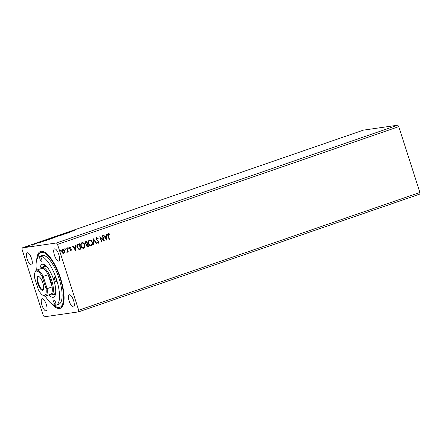 <?xml version="1.0" encoding="UTF-8"?>
<svg xmlns="http://www.w3.org/2000/svg" width="442" height="442" viewBox="0 0 442 442"><rect width="100%" height="100%" fill="white"/><g stroke="black" fill="none" stroke-linecap="round" stroke-linejoin="round"><path stroke-width="0.66" d="M54.465 255.277A6.442 2.171 -109 0 0 58.747 261.051A6.442 2.171 -109 0 0 58.83 254.647A6.442 2.171 -109 0 0 54.543 248.874A6.442 2.171 -109 0 0 54.465 255.277M41.946 305.129A6.442 2.171 -109 0 0 46.233 310.908A6.442 2.171 -109 0 0 46.311 304.499A6.442 2.171 -109 0 0 42.029 298.726A6.442 2.171 -109 0 0 41.946 305.129M27.205 259.205A6.442 2.171 -109 0 0 31.487 264.985A6.442 2.171 -109 0 0 31.564 258.576A6.442 2.171 -109 0 0 27.282 252.802A6.442 2.171 -109 0 0 27.205 259.205M69.212 301.201A6.442 2.171 -109 0 0 73.494 306.975A6.442 2.171 -109 0 0 73.571 300.571A6.442 2.171 -109 0 0 69.289 294.797A6.442 2.171 -109 0 0 69.212 301.201M36.714 259.918A30.122 10.138 71 0 1 44.636 252.117A30.122 10.138 71 0 1 60.582 278.421A30.122 10.138 71 0 1 62.991 305.295A30.122 10.138 71 0 1 51.946 304.041M53.747 305.024A28.995 9.757 -109 0 0 59.234 307.444A28.995 9.757 -109 0 0 59.847 307.295L60.852 306.947A28.995 9.757 -109 0 0 63.245 304.61M78.621 311.859L44.272 316.809L43.233 315.356L22.1 249.531L22.155 247.923L56.504 242.973L57.543 244.42L78.676 310.245L78.621 311.859L419.845 194.077L419.9 192.469L78.676 310.245M72.112 231.503L68.532 232.354L71.814 231.221L72.112 231.503M61.217 234.973L64.189 234.155L61.095 234.973M61.979 234.641L61.62 234.884M64.212 234.221L63.736 234.404M57.493 236.514L53.598 237.702L57.703 236.371M50.034 239.094L46.134 240.277L50.239 238.945M41.106 242.205L37.526 243.056L40.802 241.923L41.106 242.205M22.155 247.923L363.379 130.141L397.728 125.191L56.504 242.973M27.023 246.818L29.852 245.84L26.846 246.818M32.117 244.923L33.515 244.719L32.144 244.995M36.211 243.796L34.841 243.978L36.598 243.647M34.426 244.199L34.852 244.012M42.25 241.614L44.404 240.68L46.316 240.404L41.979 241.614M50.222 238.779L53.78 237.829L50.095 238.779M58.626 235.774L62.14 234.94L58.664 235.89M67.372 232.752L69.67 232.343L67.162 233.21L64.864 233.619L67.372 232.752M73.505 230.846L74.753 230.591L73.527 230.658M64.847 248.603L65.422 248.923L65.239 249.481L64.775 249.15L64.952 248.592L65.422 248.923L64.952 248.592M65.311 248.94L65.239 249.481L64.775 249.15M67.803 247.586L68.377 247.901L68.201 248.459L67.736 248.128L67.913 247.57L68.377 247.901L67.913 247.57M68.267 247.918L68.201 248.459L67.736 248.128M75.831 250.863L72.438 246.083L72.858 245.94L73.925 247.476L75.333 246.99L75.3 245.095L75.72 244.951L75.759 250.874M81.864 242.652C83.284 242.536 84.229 243.249 84.698 244.78C85.218 246.299 84.886 247.465 83.704 248.277L83.814 248.26C82.378 248.387 81.427 247.675 80.958 246.122C80.438 244.597 80.781 243.437 81.974 242.636C83.389 242.525 84.334 243.233 84.809 244.763C85.328 246.282 84.997 247.448 83.814 248.26L83.505 248.338M81.974 242.636L82.262 242.57M106.842 240.161L103.45 235.382L103.87 235.232L104.936 236.774L106.345 236.288L106.307 234.393L106.726 234.249L106.771 240.172M96.676 237.564L98.185 238.343L97.958 238.724L96.881 238.105L96.472 239.255L98.958 241.647L98.461 243.205L97.201 242.63L97.395 242.199L98.29 242.652L98.577 241.802L96.085 239.376L96.837 237.525M96.776 238.116L96.362 239.271L98.848 241.658L98.317 243.238M89.328 240.078C90.743 239.962 91.687 240.669 92.163 242.205C92.682 243.719 92.35 244.885 91.168 245.702L91.273 245.686C89.842 245.813 88.892 245.1 88.417 243.548C87.903 242.023 88.24 240.862 89.439 240.061C90.853 239.945 91.798 240.658 92.267 242.188C92.787 243.708 92.455 244.874 91.273 245.686L90.964 245.763M89.439 240.061L89.726 239.989M60.018 250.271L60.593 250.592L60.416 251.15L59.952 250.813L60.129 250.255L60.593 250.592L60.129 250.255M60.488 250.608L60.416 251.15L59.952 250.813M397.728 125.191L398.767 126.644L419.9 192.469M398.767 126.644L57.543 244.42M86.682 241.166L88.394 246.503L87.687 246.746L86.212 245.807L86.317 244.503L85.085 243.404L85.781 241.476L86.787 241.133L88.505 246.487L87.455 246.818M93.538 238.802L96.87 243.603L96.45 243.746L93.925 240.105L94.008 244.592L93.588 244.735L93.538 238.802M108.246 233.569L109.389 233.862L109.329 234.343L108.428 234.116L108.334 235.685L109.478 239.249L109.091 239.382L107.931 235.763C107.461 234.846 107.566 234.116 108.246 233.569L108.395 233.536M108.704 234.111L108.318 234.133L108.224 235.702L109.478 239.249M102.29 235.779L102.677 235.647L104.395 241.006L100.605 237.873L101.887 241.868L101.5 242.001L99.781 236.647L103.572 239.763L102.29 235.779M78.157 244.111L79.322 243.708L81.041 249.061L79.024 249.548L77.074 247.382C76.521 245.857 76.88 244.763 78.157 244.111M79.466 249.537L79.024 249.548M69.759 246.934L70.72 247.188L70.615 247.625L69.952 247.398L69.687 248.189L71.394 249.73L70.991 251.006L70.063 250.708L70.184 250.294L70.808 250.537L71.013 249.879L69.306 248.343L69.902 246.896M70.074 250.31L70.808 250.537M69.98 247.393L69.687 248.189M67.035 247.945L68.295 251.863L67.908 251.995L67.72 251.421L67.256 252.299L66.919 252.266L66.969 251.785L67.444 250.763L66.648 248.084L67.035 247.945M67.72 251.421L66.919 252.266M62.526 249.404C63.554 249.31 64.245 249.818 64.593 250.934L64.665 252.448L63.941 253.443L62.692 253.155L61.869 251.896C61.504 250.785 61.758 249.951 62.637 249.387C63.665 249.294 64.355 249.802 64.703 250.918L64.77 252.432L63.725 253.498M45.261 252.498A28.995 9.757 -109 0 0 41.929 252.139L40.929 252.481A28.995 9.757 -109 0 0 37.526 258.04M87.687 246.746L87.405 246.824M86.577 241.813L86.024 241.984L85.361 243.288L86.278 244.039L87.218 243.807L86.577 241.813L85.472 243.271L86.383 244.023L87.019 243.873M86.488 245.68L87.941 246.072L87.389 244.354L86.488 245.68L87.433 246.227M87.085 244.437L86.599 245.664M89.792 240.564L89.516 240.625C88.549 241.266 88.273 242.199 88.693 243.426C89.069 244.658 89.831 245.238 90.975 245.155M88.693 243.426L88.803 243.415C89.179 244.647 89.936 245.222 91.08 245.139L90.825 245.2M89.516 240.625L89.627 240.608C88.654 241.249 88.383 242.183 88.803 243.415M91.08 245.139C92.035 244.481 92.301 243.542 91.886 242.321C91.511 241.1 90.759 240.525 89.627 240.608L89.737 240.57M93.477 238.879L96.87 243.603M96.759 243.619L96.439 243.73M94.008 244.592L93.925 240.105M93.897 244.603L93.588 244.713M96.571 237.581L98.185 238.343M98.074 238.36L97.897 238.652M97.29 242.216L98.179 242.669M109.367 239.266L109.086 239.365M108.135 233.586L109.389 233.862M109.285 233.879L109.229 234.293M108.594 234.122L108.318 234.133L108.594 234.122M103.771 235.266L104.936 236.774M106.621 234.282L106.732 240.117M106.356 236.895L105.168 237.282L106.395 238.879L106.356 236.895L105.273 237.266L106.395 238.879M102.572 235.68L104.284 241.006M101.887 241.868L100.605 237.873M101.776 241.885L101.494 241.984M99.781 236.652L103.572 239.763M82.334 243.139L82.057 243.199C81.085 243.84 80.809 244.774 81.234 246.006C81.61 247.238 82.367 247.813 83.51 247.735M81.234 246.006L81.339 245.99C81.715 247.222 82.477 247.796 83.621 247.719L83.361 247.774M82.057 243.199L82.162 243.183C81.195 243.824 80.919 244.763 81.339 245.99M83.621 247.719C84.571 247.056 84.842 246.117 84.422 244.896C84.046 243.675 83.295 243.1 82.162 243.183L82.278 243.144M79.217 243.741L81.041 249.061M80.936 249.078L78.919 249.559M78.958 248.984L80.483 248.647L79.112 244.387L77.599 245.039L77.35 247.266L78.958 248.984L79.356 248.957M77.35 247.266L79.3 248.968M77.599 245.039L77.46 247.249M79.112 244.387L77.709 245.023M72.764 245.973L73.925 247.476M75.61 244.99L75.72 250.818M75.344 247.597L74.157 247.984L75.383 249.581L75.344 247.597L74.267 247.968L75.383 249.581M69.576 248.205L71.284 249.741L70.83 251.039M69.648 246.945L70.72 247.188M70.615 247.205L70.527 247.553M66.93 247.984L68.295 251.863M68.184 251.879L67.902 251.979M67.145 252.31L66.808 252.277M62.891 249.84L62.145 251.774L63.676 252.979M62.145 251.774L63.587 253.001M62.681 249.885L62.256 251.758M63.786 252.962L64.311 251.045L62.836 249.846M27.365 246.99L27.266 246.686L29.465 245.979L27.426 246.741M29.001 246.282L29.465 245.979M39.443 242.603L40.482 242.161M40.614 242.282L40.802 241.923M40.509 242.188L39.432 242.559M45.736 240.564L42.636 241.481L45.747 240.603M46.41 240.448L46.311 240.139L49.598 239.078L46.537 240.199M49.907 239.387L49.598 239.078M52.797 238.127L51.825 238.409L52.808 238.161M52.195 238.172L50.609 238.647L52.206 238.21M53.874 237.873L53.775 237.564L57.062 236.503L54.001 237.625M57.372 236.807L57.062 236.503M58.836 236.05L59.123 235.984M71.648 231.619L71.814 231.221M70.438 231.857L71.621 231.575L70.455 231.901M55.548 304.892A2.414 0.812 -109 0 0 55.598 304.881A2.414 0.812 -109 0 0 55.604 302.4A2.414 0.812 -109 0 0 54.073 300.3A2.414 0.812 -109 0 0 54.023 300.311A2.414 0.812 -109 0 0 54.018 302.787A2.414 0.812 -109 0 0 55.548 304.892M41.542 261.261A2.414 0.812 -109 0 0 41.592 261.25A2.414 0.812 -109 0 0 41.598 258.774A2.414 0.812 -109 0 0 40.067 256.669A2.414 0.812 -109 0 0 40.018 256.68A2.414 0.812 -109 0 0 40.012 259.156A2.414 0.812 -109 0 0 41.542 261.261M56.316 281.957A2.414 0.812 -109 0 0 56.366 281.946A2.414 0.812 -109 0 0 56.372 279.466A2.414 0.812 -109 0 0 54.841 277.366A2.414 0.812 -109 0 0 54.791 277.377A2.414 0.812 -109 0 0 54.786 279.852A2.414 0.812 -109 0 0 56.316 281.957M39.924 269.018A17.398 5.856 71 0 1 42.498 264.25A17.398 5.856 71 0 1 44.487 264.741A17.398 5.856 71 0 1 53.344 278.869A17.398 5.856 71 0 1 55.084 295.455A17.398 5.856 71 0 1 53.117 297.311A17.398 5.856 71 0 1 48.858 294.902M52.841 294.378A15.304 5.149 -109 0 0 54.338 294.681A15.304 5.149 -109 0 0 54.664 294.599A15.304 5.149 -109 0 0 55.499 294.018M45.697 265.62A15.304 5.149 -109 0 0 45.001 265.592A15.304 5.149 -109 0 0 44.681 265.675A15.304 5.149 -109 0 0 43.382 266.974M45.316 296.107A25.774 8.674 -109 0 0 55.67 305.273A25.774 8.674 -109 0 0 56.217 305.14A25.774 8.674 -109 0 0 56.272 278.736A25.774 8.674 -109 0 0 39.946 256.288A25.774 8.674 -109 0 0 39.399 256.421A25.774 8.674 -109 0 0 36.393 270.255M56.217 305.14L58.797 304.251A25.774 8.674 -109 0 0 58.852 277.847A25.774 8.674 -109 0 0 42.526 255.399A25.774 8.674 -109 0 0 41.979 255.526L39.399 256.421M59.847 307.295A28.995 9.757 -109 0 0 59.913 277.587A28.995 9.757 -109 0 0 41.542 252.338A28.995 9.757 -109 0 0 40.929 252.481M42.835 282.996A7.326 2.47 71 0 1 43.421 289.538A7.326 2.47 71 0 1 37.868 283.709A7.326 2.47 71 0 1 38.951 276.598A7.326 2.47 71 0 1 42.835 282.996M39.222 276.775A6.845 2.304 -109 0 0 38.548 276.736A6.845 2.304 -109 0 0 38.465 283.537A6.845 2.304 -109 0 0 43.018 289.676A6.845 2.304 -109 0 0 43.52 289.228M50.719 280.703A13.691 4.608 -109 0 0 48.211 274.659A13.691 4.608 -109 0 0 41.62 268.432L36.603 270.161A13.691 4.608 71 0 1 43.194 276.394L48.211 274.659L52.139 286.908A13.691 4.608 -109 0 0 50.719 280.703M40.819 268.708A14.498 4.879 71 0 1 42.073 267.421A14.498 4.879 71 0 1 51.708 280.421A14.498 4.879 71 0 1 51.532 294.831A14.498 4.879 71 0 1 49.753 294.593M45.537 296.046L50.554 294.317A13.691 4.608 -109 0 0 52.139 286.908L47.123 288.637A13.691 4.608 71 0 1 45.537 296.046A13.691 4.608 71 0 1 43.681 295.731L42.813 295.234A12.884 4.337 -109 0 0 46.073 288.731L42.266 276.874A12.884 4.337 -109 0 0 34.962 272.482A12.884 4.337 -109 0 0 34.631 277.974L38.437 289.83A12.884 4.337 -109 0 0 42.813 295.234M42.266 276.874L43.194 276.394L47.123 288.637L46.073 288.731M34.962 272.482L35.338 271.559A13.691 4.608 71 0 1 36.603 270.161M29.608 245.979L29.708 246.282M32.653 244.951L32.752 245.255M36.25 243.724L36.343 244.034M34.758 244.067L34.852 244.376M42.421 241.481L42.52 241.785M61.532 234.835L61.631 235.144M63.869 234.288L63.968 234.591M73.212 230.796L73.311 231.1M42.073 267.421L46.139 266.023M51.532 294.831L55.598 293.427"/></g></svg>
